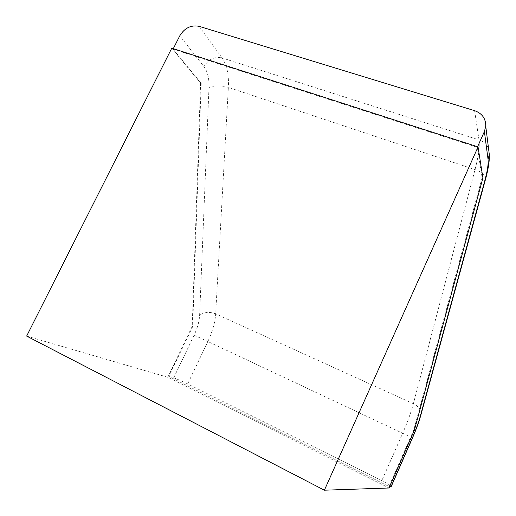<?xml version="1.0" encoding="UTF-8"?>
<svg xmlns="http://www.w3.org/2000/svg" width="516" height="516" viewBox="0 0 516 516"><rect width="100%" height="100%" fill="white"/><g stroke="black" fill="none" stroke-linecap="round" stroke-linejoin="round"><path stroke-width="0.39" stroke-dasharray="2.58 1.94" d="M26.645 336.09L167.816 377.28L389.045 487.994M171.783 48.169L200.601 83.108L192.197 326.422L167.816 377.28M173.305 48.665L173.054 49.162L477.313 147.344L482.137 177.691L482.905 177.949M173.054 49.162L201.188 83.302L200.601 83.108M192.197 326.422L192.668 326.647L168.797 376.454L388.987 486.485L413.787 429.88L414.38 430.157M201.188 83.302L192.668 326.647M168.797 376.454L173.679 377.893C177.13 379.021 181.8 381.027 187.689 383.91L381.795 480.706C387.722 483.698 390.896 485.582 391.309 486.349M477.313 147.344L477.577 146.757M482.137 177.691L413.787 429.88M388.987 486.485L389.715 486.465M173.679 377.893L194.113 335.174C197.454 328.073 199.286 321.436 199.621 315.257L208.986 87.546C209.296 78.542 207.619 71.563 203.962 66.596L179.794 35.785M194.113 335.174L207.858 341.508L187.689 383.91M199.137 26.335L222.067 57.934C214.456 56.379 208.419 59.269 203.962 66.596M474.597 110.663L478.996 139.894L222.067 57.934C226.911 65.035 229.007 74.859 228.369 87.385C220.938 85.295 214.482 85.346 208.986 87.546M485.646 178.788C485.646 175.24 482.105 172.176 475.017 169.603L228.369 87.385L215.662 313.844C209.56 311.574 204.213 312.045 199.621 315.257M421.037 414.438C421.456 410.078 418.902 406.498 413.368 403.705L215.662 313.844C215.082 322.435 212.482 331.659 207.858 341.508L402.654 433.253C407.459 422.262 411.033 412.413 413.368 403.705L475.017 169.603C478.474 156.367 479.803 146.467 478.996 139.894C483.75 141.519 486.949 144.544 488.6 148.963M412.471 438.007L402.654 433.253L381.795 480.706"/><path stroke-width="0.77" d="M171.783 48.169L26.645 336.09L324.377 490.2L478.048 146.912L171.783 48.169M478.048 146.912L482.905 177.949L414.38 430.157L389.045 487.994L324.377 490.2M477.577 146.757L484.389 131.541L485.75 126.291C485.878 118.628 482.163 113.417 474.597 110.663L199.137 26.335C191.055 24.787 184.605 27.941 179.794 35.785L173.305 48.665M389.715 486.465L391.122 486.433L412.342 437.974C415.832 429.944 418.457 422.798 420.205 416.535L484.866 180.465C487.459 170.906 488.523 163.882 488.059 159.399L484.389 131.541M488.059 159.399L489.303 154.536L488.6 148.963M484.866 180.465L485.646 178.788M420.205 416.535L421.037 414.438M412.342 437.974L412.471 438.007C416.122 429.628 418.895 422.062 420.798 415.322L485.453 179.504C487.42 172.363 488.652 166.126 489.155 160.792L489.303 154.536L485.75 126.291M391.289 486.382L412.471 438.013"/></g></svg>
